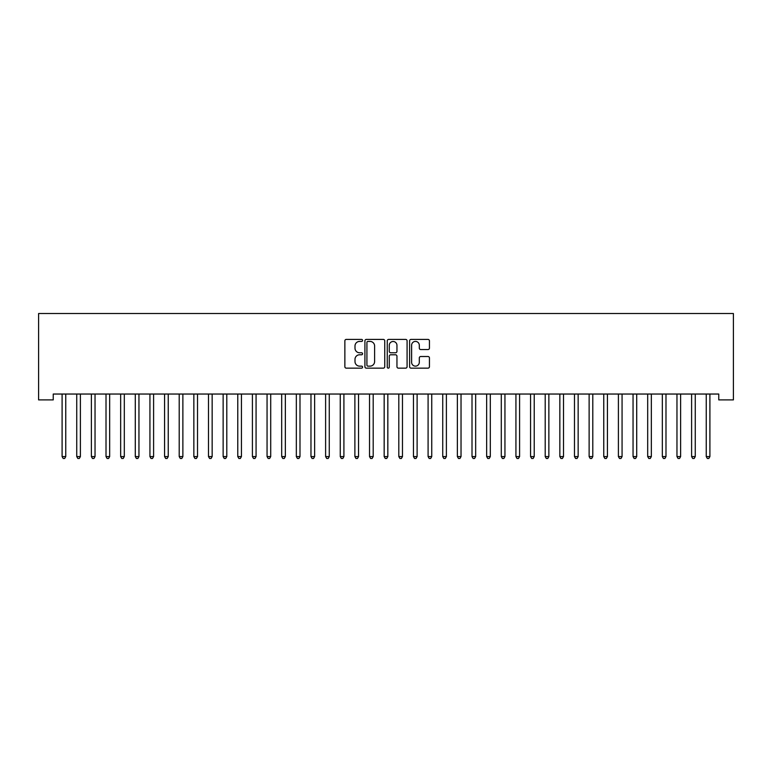 <?xml version="1.0" encoding="UTF-8"?>
<svg xmlns="http://www.w3.org/2000/svg" width="772" height="772" viewBox="0 0 772 772"><rect width="100%" height="100%" fill="white"/><g stroke="black" fill="none" stroke-linecap="round" stroke-linejoin="round"><path stroke-width="1.16" d="M362.579 340.413A1.004 1.004 0 0 0 361.576 339.41L346.3 339.41A1.438 1.438 0 0 0 344.862 340.848L344.862 366.71A1.438 1.438 0 0 0 346.3 368.147L361.576 368.147A1.004 1.004 0 0 0 362.579 367.144A1.004 1.004 0 0 0 361.576 366.14L359.598 366.14A4.603 4.603 0 0 1 354.995 361.537L354.995 359.385A4.603 4.603 0 0 1 359.598 354.782L361.576 354.782A1.004 1.004 0 0 0 362.579 353.779A1.004 1.004 0 0 0 361.576 352.775L359.598 352.775A4.603 4.603 0 0 1 354.995 348.172L354.995 346.02A4.603 4.603 0 0 1 359.598 341.417L361.576 341.417A1.004 1.004 0 0 0 362.579 340.413M427.997 349.542A1.438 1.438 0 0 0 429.435 348.104L429.435 340.848A1.438 1.438 0 0 0 427.997 339.41L411.042 339.41A1.438 1.438 0 0 0 409.604 340.848L409.604 366.71A1.438 1.438 0 0 0 411.042 368.147L427.997 368.147A1.438 1.438 0 0 0 429.435 366.71L429.435 357.947A1.438 1.438 0 0 0 427.997 356.51L420.74 356.51A1.438 1.438 0 0 0 419.302 357.947L419.302 362.29A3.841 3.841 0 0 1 415.461 366.14A3.841 3.841 0 0 1 411.611 362.29L411.611 345.267A3.841 3.841 0 0 1 415.461 341.417A3.841 3.841 0 0 1 419.302 345.267L419.302 348.104A1.438 1.438 0 0 0 420.74 349.542L427.997 349.542M718.761 394.038L53.239 394.038L53.239 399.896L38.6 399.896L38.6 313.519L733.4 313.519L733.4 399.896L718.761 399.896L718.761 394.038M384.745 340.848A1.438 1.438 0 0 0 383.308 339.41L366.353 339.41A1.438 1.438 0 0 0 364.915 340.848L364.915 366.71A1.438 1.438 0 0 0 366.353 368.147L383.308 368.147A1.438 1.438 0 0 0 384.745 366.71L384.745 340.848M388.692 339.41L405.647 339.41A1.438 1.438 0 0 1 407.085 340.848L407.085 366.71A1.438 1.438 0 0 1 405.647 368.147L398.391 368.147A1.438 1.438 0 0 1 396.953 366.71L396.953 356.22A1.438 1.438 0 0 0 395.525 354.782L390.709 354.782A1.438 1.438 0 0 0 389.271 356.22L389.271 367.144A1.004 1.004 0 0 1 388.268 368.147A1.004 1.004 0 0 1 387.255 367.144L387.255 340.848A1.438 1.438 0 0 1 388.692 339.41M367.926 341.417A1.004 1.004 0 0 0 366.922 342.43L366.922 365.127A1.004 1.004 0 0 0 367.926 366.14L370.01 366.14A4.603 4.603 0 0 0 374.613 361.537L374.613 346.02A4.603 4.603 0 0 0 370.01 341.417L367.926 341.417M396.953 345.335A3.841 3.841 0 0 0 393.112 341.494A3.841 3.841 0 0 0 389.271 345.335L389.271 351.337A1.438 1.438 0 0 0 390.709 352.775L395.525 352.775A1.438 1.438 0 0 0 396.953 351.337L396.953 345.335M65.755 394.801A1.467 1.467 0 0 1 65.861 394.251A1.467 1.467 0 0 0 65.755 394.801L65.755 456.58L62.098 456.58L62.098 394.801A1.467 1.467 0 0 0 61.992 394.251L61.905 394.038M65.755 456.58L64.655 458.481L63.198 458.481L62.098 456.58M80.394 394.801A1.467 1.467 0 0 1 80.5 394.251A1.467 1.467 0 0 0 80.394 394.801L80.394 456.58L76.737 456.58L76.737 394.801A1.467 1.467 0 0 0 76.631 394.251L76.544 394.038M80.394 456.58L79.294 458.481L77.837 458.481L76.737 456.58M95.226 394.038L95.139 394.251A1.467 1.467 0 0 0 95.033 394.801L95.033 456.58L91.376 456.58L91.376 394.801A1.467 1.467 0 0 0 91.27 394.251L91.183 394.038M95.033 456.58L93.943 458.481L92.476 458.481L91.376 456.58M109.672 394.801A1.467 1.467 0 0 1 109.778 394.251A1.467 1.467 0 0 0 109.672 394.801L109.672 456.58L106.015 456.58L106.015 394.801A1.467 1.467 0 0 0 105.909 394.251L105.822 394.038M124.311 394.801A1.467 1.467 0 0 1 124.417 394.251A1.467 1.467 0 0 0 124.311 394.801L124.311 456.58L120.654 456.58L120.654 394.801A1.467 1.467 0 0 0 120.548 394.251L120.461 394.038M109.672 456.58L108.582 458.481L107.115 458.481L106.015 456.58M124.311 456.58L123.221 458.481L121.754 458.481L120.654 456.58M138.95 394.801A1.467 1.467 0 0 1 139.056 394.251A1.467 1.467 0 0 0 138.95 394.801L138.95 456.58L135.293 456.58L135.293 394.801A1.467 1.467 0 0 0 135.187 394.251L135.1 394.038M138.95 456.58L137.86 458.481L136.393 458.481L135.293 456.58M153.599 394.801A1.467 1.467 0 0 1 153.705 394.251A1.467 1.467 0 0 0 153.599 394.801L153.599 456.58L149.932 456.58L149.932 394.801A1.467 1.467 0 0 0 149.826 394.251L149.739 394.038M153.599 456.58L152.499 458.481L151.032 458.481L149.932 456.58M168.238 394.801A1.467 1.467 0 0 1 168.344 394.251A1.467 1.467 0 0 0 168.238 394.801L168.238 456.58L164.571 456.58L164.571 394.801A1.467 1.467 0 0 0 164.465 394.251L164.378 394.038M197.516 394.801A1.467 1.467 0 0 1 197.622 394.251A1.467 1.467 0 0 0 197.516 394.801L197.516 456.58L193.849 456.58L193.849 394.801A1.467 1.467 0 0 0 193.753 394.251L193.666 394.038M212.155 394.801A1.467 1.467 0 0 1 212.261 394.251A1.467 1.467 0 0 0 212.155 394.801L212.155 456.58L208.498 456.58L208.498 394.801A1.467 1.467 0 0 0 208.392 394.251L208.305 394.038M314.629 394.801A1.467 1.467 0 0 1 314.735 394.251A1.467 1.467 0 0 0 314.629 394.801L314.629 456.58L310.971 456.58L310.971 394.801A1.467 1.467 0 0 0 310.865 394.251L310.778 394.038M343.907 394.801A1.467 1.467 0 0 1 344.013 394.251A1.467 1.467 0 0 0 343.907 394.801L343.907 456.58L340.249 456.58L340.249 394.801A1.467 1.467 0 0 0 340.143 394.251L340.056 394.038M358.546 394.801A1.467 1.467 0 0 1 358.652 394.251A1.467 1.467 0 0 0 358.546 394.801L358.546 456.58L354.888 456.58L354.888 394.801A1.467 1.467 0 0 0 354.782 394.251L354.695 394.038M387.833 394.801A1.467 1.467 0 0 1 387.94 394.251A1.467 1.467 0 0 0 387.833 394.801L387.833 456.58L384.166 456.58L384.166 394.801A1.467 1.467 0 0 0 384.06 394.251L383.973 394.038M592.79 394.801A1.467 1.467 0 0 1 592.896 394.251A1.467 1.467 0 0 0 592.79 394.801L592.79 456.58L589.123 456.58L589.123 394.801A1.467 1.467 0 0 0 589.017 394.251L588.93 394.038M665.985 394.801A1.467 1.467 0 0 1 666.091 394.251A1.467 1.467 0 0 0 665.985 394.801L665.985 456.58L662.328 456.58L662.328 394.801A1.467 1.467 0 0 0 662.222 394.251L662.135 394.038M168.238 456.58L167.138 458.481L165.671 458.481L164.571 456.58M183.07 394.038L182.983 394.251A1.467 1.467 0 0 0 182.877 394.801L182.877 456.58L179.21 456.58L179.21 394.801A1.467 1.467 0 0 0 179.104 394.251L179.027 394.038M182.877 456.58L181.777 458.481L180.31 458.481L179.21 456.58M197.516 456.58L196.416 458.481L194.949 458.481L193.849 456.58M212.155 456.58L211.055 458.481L209.588 458.481L208.498 456.58M226.987 394.038L226.9 394.251A1.467 1.467 0 0 0 226.794 394.801L226.794 456.58L223.137 456.58L223.137 394.801A1.467 1.467 0 0 0 223.031 394.251L222.944 394.038M226.794 456.58L225.694 458.481L224.227 458.481L223.137 456.58M241.626 394.038L241.54 394.251A1.467 1.467 0 0 0 241.433 394.801L241.433 456.58L237.776 456.58L237.776 394.801A1.467 1.467 0 0 0 237.67 394.251L237.583 394.038M241.433 456.58L240.333 458.481L238.866 458.481L237.776 456.58M256.265 394.038L256.179 394.251A1.467 1.467 0 0 0 256.072 394.801L256.072 456.58L252.415 456.58L252.415 394.801A1.467 1.467 0 0 0 252.309 394.251L252.222 394.038M256.072 456.58L254.972 458.481L253.515 458.481L252.415 456.58M270.904 394.038L270.818 394.251A1.467 1.467 0 0 0 270.711 394.801L270.711 456.58L267.054 456.58L267.054 394.801A1.467 1.467 0 0 0 266.948 394.251L266.861 394.038M270.711 456.58L269.611 458.481L268.154 458.481L267.054 456.58M285.543 394.038L285.457 394.251A1.467 1.467 0 0 0 285.35 394.801L285.35 456.58L281.693 456.58L281.693 394.801A1.467 1.467 0 0 0 281.587 394.251L281.5 394.038M285.35 456.58L284.25 458.481L282.793 458.481L281.693 456.58M300.183 394.038L300.096 394.251A1.467 1.467 0 0 0 299.99 394.801L299.99 456.58L296.332 456.58L296.332 394.801A1.467 1.467 0 0 0 296.226 394.251L296.139 394.038M299.99 456.58L298.889 458.481L297.432 458.481L296.332 456.58M314.629 456.58L313.538 458.481L312.071 458.481L310.971 456.58M329.461 394.038L329.374 394.251A1.467 1.467 0 0 0 329.268 394.801L329.268 456.58L325.61 456.58L325.61 394.801A1.467 1.467 0 0 0 325.504 394.251L325.417 394.038M329.268 456.58L328.177 458.481L326.71 458.481L325.61 456.58M343.907 456.58L342.816 458.481L341.349 458.481L340.249 456.58M358.546 456.58L357.455 458.481L355.988 458.481L354.888 456.58M373.378 394.038L373.301 394.251A1.467 1.467 0 0 0 373.194 394.801L373.194 456.58L369.527 456.58L369.527 394.801A1.467 1.467 0 0 0 369.421 394.251L369.334 394.038M373.194 456.58L372.094 458.481L370.628 458.481L369.527 456.58M387.833 456.58L386.733 458.481L385.267 458.481L384.166 456.58M402.666 394.038L402.579 394.251A1.467 1.467 0 0 0 402.473 394.801L402.473 456.58L398.806 456.58L398.806 394.801A1.467 1.467 0 0 0 398.699 394.251L398.622 394.038M402.473 456.58L401.372 458.481L399.906 458.481L398.806 456.58M417.305 394.038L417.218 394.251A1.467 1.467 0 0 0 417.112 394.801L417.112 456.58L413.454 456.58L413.454 394.801A1.467 1.467 0 0 0 413.348 394.251L413.261 394.038M417.112 456.58L416.012 458.481L414.545 458.481L413.454 456.58M431.944 394.038L431.857 394.251A1.467 1.467 0 0 0 431.751 394.801L431.751 456.58L428.093 456.58L428.093 394.801A1.467 1.467 0 0 0 427.987 394.251L427.9 394.038M431.751 456.58L430.651 458.481L429.184 458.481L428.093 456.58M446.583 394.038L446.496 394.251A1.467 1.467 0 0 0 446.39 394.801L446.39 456.58L442.732 456.58L442.732 394.801A1.467 1.467 0 0 0 442.626 394.251L442.539 394.038M446.39 456.58L445.29 458.481L443.823 458.481L442.732 456.58M461.222 394.038L461.135 394.251A1.467 1.467 0 0 0 461.029 394.801L461.029 456.58L457.371 456.58L457.371 394.801A1.467 1.467 0 0 0 457.265 394.251L457.178 394.038M461.029 456.58L459.929 458.481L458.462 458.481L457.371 456.58M475.861 394.038L475.774 394.251A1.467 1.467 0 0 0 475.668 394.801L475.668 456.58L472.01 456.58L472.01 394.801A1.467 1.467 0 0 0 471.904 394.251L471.817 394.038M475.668 456.58L474.568 458.481L473.111 458.481L472.01 456.58M490.5 394.038L490.413 394.251A1.467 1.467 0 0 0 490.307 394.801L490.307 456.58L486.649 456.58L486.649 394.801A1.467 1.467 0 0 0 486.543 394.251L486.457 394.038M490.307 456.58L489.207 458.481L487.75 458.481L486.649 456.58M505.139 394.038L505.052 394.251A1.467 1.467 0 0 0 504.946 394.801L504.946 456.58L501.289 456.58L501.289 394.801A1.467 1.467 0 0 0 501.182 394.251L501.096 394.038M504.946 456.58L503.846 458.481L502.389 458.481L501.289 456.58M519.778 394.038L519.691 394.251A1.467 1.467 0 0 0 519.585 394.801L519.585 456.58L515.928 456.58L515.928 394.801A1.467 1.467 0 0 0 515.821 394.251L515.735 394.038M519.585 456.58L518.485 458.481L517.028 458.481L515.928 456.58M534.417 394.038L534.33 394.251A1.467 1.467 0 0 0 534.224 394.801L534.224 456.58L530.567 456.58L530.567 394.801A1.467 1.467 0 0 0 530.461 394.251L530.374 394.038M534.224 456.58L533.134 458.481L531.667 458.481L530.567 456.58M549.056 394.038L548.969 394.251A1.467 1.467 0 0 0 548.863 394.801L548.863 456.58L545.206 456.58L545.206 394.801A1.467 1.467 0 0 0 545.1 394.251L545.013 394.038M548.863 456.58L547.773 458.481L546.306 458.481L545.206 456.58M563.695 394.038L563.608 394.251A1.467 1.467 0 0 0 563.502 394.801L563.502 456.58L559.845 456.58L559.845 394.801A1.467 1.467 0 0 0 559.739 394.251L559.652 394.038M563.502 456.58L562.412 458.481L560.945 458.481L559.845 456.58M578.334 394.038L578.247 394.251A1.467 1.467 0 0 0 578.151 394.801L578.151 456.58L574.484 456.58L574.484 394.801A1.467 1.467 0 0 0 574.378 394.251L574.291 394.038M578.151 456.58L577.051 458.481L575.584 458.481L574.484 456.58M592.79 456.58L591.69 458.481L590.223 458.481L589.123 456.58M607.622 394.038L607.535 394.251A1.467 1.467 0 0 0 607.429 394.801L607.429 456.58L603.762 456.58L603.762 394.801A1.467 1.467 0 0 0 603.656 394.251L603.569 394.038M607.429 456.58L606.329 458.481L604.862 458.481L603.762 456.58M622.261 394.038L622.174 394.251A1.467 1.467 0 0 0 622.068 394.801L622.068 456.58L618.401 456.58L618.401 394.801A1.467 1.467 0 0 0 618.295 394.251L618.218 394.038M622.068 456.58L620.968 458.481L619.501 458.481L618.401 456.58M636.9 394.038L636.813 394.251A1.467 1.467 0 0 0 636.707 394.801L636.707 456.58L633.05 456.58L633.05 394.801A1.467 1.467 0 0 0 632.943 394.251L632.857 394.038M636.707 456.58L635.607 458.481L634.14 458.481L633.05 456.58M651.539 394.038L651.452 394.251A1.467 1.467 0 0 0 651.346 394.801L651.346 456.58L647.689 456.58L647.689 394.801A1.467 1.467 0 0 0 647.583 394.251L647.496 394.038M651.346 456.58L650.246 458.481L648.779 458.481L647.689 456.58M665.985 456.58L664.885 458.481L663.418 458.481L662.328 456.58M680.817 394.038L680.73 394.251A1.467 1.467 0 0 0 680.624 394.801L680.624 456.58L676.967 456.58L676.967 394.801A1.467 1.467 0 0 0 676.861 394.251L676.774 394.038M680.624 456.58L679.524 458.481L678.057 458.481L676.967 456.58M695.456 394.038L695.369 394.251A1.467 1.467 0 0 0 695.263 394.801L695.263 456.58L691.606 456.58L691.606 394.801A1.467 1.467 0 0 0 691.5 394.251L691.413 394.038M695.263 456.58L694.163 458.481L692.706 458.481L691.606 456.58M710.095 394.038L710.008 394.251A1.467 1.467 0 0 0 709.902 394.801L709.902 456.58L706.245 456.58L706.245 394.801A1.467 1.467 0 0 0 706.139 394.251L706.052 394.038M709.902 456.58L708.802 458.481L707.345 458.481L706.245 456.58"/></g></svg>
